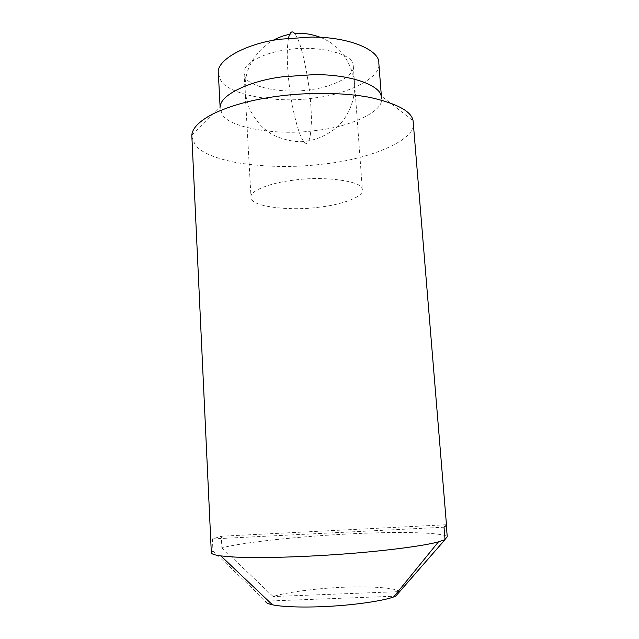 <?xml version="1.0" encoding="UTF-8"?>
<svg xmlns="http://www.w3.org/2000/svg" width="639" height="639" viewBox="0 0 639 639"><rect width="100%" height="100%" fill="white"/><g stroke="black" fill="none" stroke-linecap="round" stroke-linejoin="round"><path stroke-width="0.48" stroke-dasharray="3.19 2.4" d="M244.673 75.825C246.55 86.744 282.869 94.292 309.755 89.74C332.2 87.327 355.3 75.913 353.287 66.105L353.04 64.627C353.383 53.756 315.762 44.57 286.528 49.834C263.587 52.566 242.245 63.948 244.074 73.173L244.673 75.825M317.551 207.363C340.427 205.215 364.19 196.796 362.385 190.007L362.169 188.976C362.784 181.396 324.644 175.765 294.723 180.046C271.279 182.434 249.314 190.821 251.007 197.203L251.566 199.041C253.3 206.605 290.098 211.094 317.551 207.363M218.37 73.437L220.487 79.803C226.869 94.844 277.909 104.029 314.524 97.919C347.273 94.484 381.81 77.718 378.815 63.069M191.804 135.133L220.319 106.266L220.183 108.502L222.284 114.325C228.634 128.056 279.874 136.171 316.696 130.364C349.253 127.049 383.879 111.793 381.547 98.446L381.108 95.858L413.106 120.819M191.756 136.858L195.366 145.237C201.509 152.657 215.287 158.464 236.702 162.665C265.56 167.218 294.515 167.682 323.574 164.031C366.786 159.806 414.663 141.147 413.393 124.11L413.369 122.536M446.341 525.745L446.509 525.226M211.333 552.647L212.955 550.858L212.388 538.925L221.31 536.233L221.877 547.815C229.577 545.866 241.342 543.853 257.166 541.776C293.405 537.159 338.39 533.972 374.198 532.926C413.145 531.68 445.239 533.293 447.252 536.8M446.262 524.739L221.31 536.233M212.388 538.925L444.017 527.191M221.877 547.815L273.157 596.546C285.13 592.385 318.046 588.152 344.03 587.233C370.316 586.027 396.747 587.92 399.407 591.61L445.016 539.38M397.929 591.666L273.157 596.546M212.955 550.858L265.656 601.139L395.693 596.163M289.627 34.362L294.747 33.643L296.528 36.399C302.143 45.665 309.396 81.321 310.786 105.275C312.806 129.757 309.484 149.853 303.741 141.491L303.285 140.876C299.395 135.907 293.461 115.579 290.178 92.176C286.991 68.9 286.416 50.904 288.477 38.188M353.287 66.105L362.385 190.007M244.074 73.173L251.007 197.203M220.08 106.505L220.183 108.502M381.531 98.071L381.371 96.074M303.749 141.491C292.694 142.856 275.058 136.994 269.834 132.88L264.498 128.982C259.426 124.757 254.362 118.007 249.322 108.742L245.376 94.252C244.841 86.505 245.408 79.332 247.077 72.734C251.047 59.619 260.976 47.118 272.861 40.441M320.514 37.358C338.926 44.986 350.18 59.467 354.294 80.794C356.115 96.162 350.308 114.445 337.432 126.865C326.753 135.556 315.522 140.436 303.741 141.491"/><path stroke-width="0.96" d="M381.108 95.858C379.774 85.482 351.059 74.244 313.837 74.651L282.67 76.784C251.039 80.57 220.878 94.324 220.319 106.266M381.371 96.074L378.815 63.069C380.037 51 351.346 36.894 311.321 37.07L280.337 39.203C246.51 43.332 215.75 60.05 218.37 73.437L220.08 106.505M220.902 555.93L234.864 557.072C261.615 558.254 301.736 557.072 342.312 554.117C384.854 551.034 424.392 545.802 438.45 541.856L445.04 539.635L444.017 527.191L446.509 525.226L413.098 120.811C411.572 111.418 397.282 103.638 370.221 97.463C342.967 92.176 305.913 92.343 277.118 96.329C251.654 99.708 230.104 105.643 212.475 114.149C199.264 121.186 192.371 128.175 191.804 135.133L211.333 552.647C211.269 553.933 214.456 555.019 220.902 555.93L272.462 604.806C267.725 603.719 265.457 602.497 265.656 601.139M446.341 525.745L447.252 536.8L445.016 539.38M399.407 591.61L397.929 591.666M445.04 539.635L395.693 596.163L393.616 596.97C384.199 600.516 358.207 604.558 332.823 606.107C309.108 607.657 283.844 607.258 272.462 604.806M320.514 37.358C310.913 33.907 302.327 32.669 294.747 33.643C292.095 30.305 290.002 31.822 288.477 38.188M438.45 541.856L393.616 596.97M272.861 40.441C278.676 37.318 284.267 35.289 289.627 34.362"/></g></svg>
